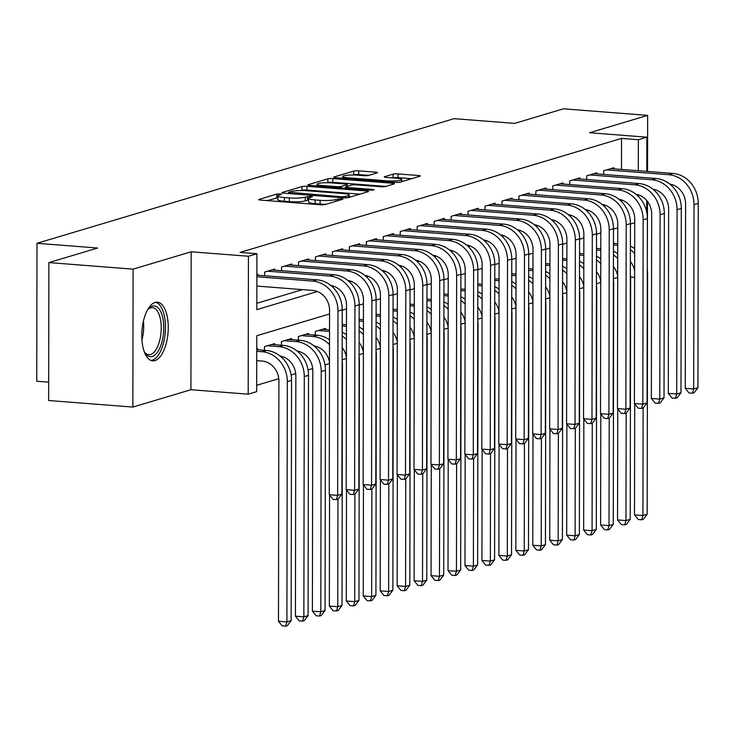 <?xml version="1.0" encoding="UTF-8"?>
<svg xmlns="http://www.w3.org/2000/svg" width="735" height="735" viewBox="0 0 735 735"><rect width="100%" height="100%" fill="white"/><g stroke="black" fill="none" stroke-linecap="round" stroke-linejoin="round"><path stroke-width="1.1" d="M280.283 193.911L276.801 194.077L259.124 199.36A3.703 0.56 0.1 0 0 258.729 199.608A3.703 0.56 0.1 0 0 260.769 200.113L320.285 204.753A3.703 0.56 0.1 0 0 325.256 204.505L342.933 199.222L341.784 198.698L336.014 199.543A11.843 1.792 0.1 0 1 320.111 200.315L315.15 199.929A11.843 1.792 0.1 0 1 308.627 198.321A11.843 1.792 0.1 0 1 309.894 197.513L312.458 196.658L311.034 196.3L305.264 197.155A11.843 1.792 0.1 0 1 289.36 197.926L284.399 197.54A11.843 1.792 0.1 0 1 277.876 195.923A11.843 1.792 0.1 0 1 279.144 195.124L281.707 194.26L280.283 193.911M277.876 197.642L267.347 200.627M308.627 200.03L305.264 200.885L305.264 197.155M155.067 302.443A29.418 13.065 94.5 0 0 141.846 333.001A29.418 13.065 94.5 0 0 152.742 360.848A29.418 13.065 94.5 0 0 154.966 360.6A29.418 13.065 94.5 0 0 168.196 330.052A29.418 13.065 94.5 0 0 157.299 302.195A29.418 13.065 94.5 0 0 155.067 302.443M377.037 172.9A3.703 0.56 0.1 0 0 377.432 172.651A3.703 0.56 0.1 0 0 375.392 172.146L358.698 170.851A3.703 0.56 0.1 0 0 353.728 171.09L334.094 176.96A3.703 0.56 0.1 0 0 333.699 177.208A3.703 0.56 0.1 0 0 335.73 177.714L395.255 182.344A3.703 0.56 0.1 0 0 400.226 182.105L419.86 176.235A3.703 0.56 0.1 0 0 420.255 175.987A3.703 0.56 0.1 0 0 418.215 175.481L398.048 173.91A3.703 0.56 0.1 0 0 393.078 174.149L384.671 176.666A3.703 0.56 0.1 0 0 384.276 176.915A3.703 0.56 0.1 0 0 386.316 177.42L396.312 178.192A9.904 1.498 0.1 0 1 401.769 179.542A9.904 1.498 0.1 0 1 387.409 180.856L348.234 177.806A9.904 1.498 0.1 0 1 342.776 176.455A9.904 1.498 0.1 0 1 357.137 175.15L363.66 175.656A3.703 0.56 0.1 0 0 368.63 175.417L377.037 172.9M621.47 169.427L621.525 138.41L638.366 139.714L646.846 137.188L646.782 171.393M48.887 262.588L133.099 269.148L132.86 407.071L48.648 400.52L48.887 262.588L97.626 248.026L36.989 243.303L454.055 118.666L514.684 123.388L563.433 108.817L647.645 115.377L589.58 132.732L646.846 137.188M132.86 407.071L190.925 389.725L191.164 251.793L133.099 269.148M191.164 251.793L248.43 256.249L256.91 253.713L256.809 309.637L317.428 291.519M621.525 138.41L240.069 252.408L256.91 253.713M306.945 186.313A3.703 0.56 0.1 0 0 301.975 186.552L282.341 192.423A3.703 0.56 0.1 0 0 281.937 192.671A3.703 0.56 0.1 0 0 283.976 193.176L343.493 197.807A3.703 0.56 0.1 0 0 348.463 197.568L368.106 191.706A3.703 0.56 0.1 0 0 368.501 191.449A3.703 0.56 0.1 0 0 366.462 190.944L306.945 186.313L306.936 190.043A3.703 0.56 0.1 0 0 301.966 190.282L301.074 190.549M308.213 184.687L327.847 178.825A3.703 0.56 0.1 0 1 332.817 178.587L392.343 183.217A3.703 0.56 0.1 0 1 394.373 183.722A3.703 0.56 0.1 0 1 393.978 183.97L385.581 186.479A3.703 0.56 0.1 0 1 380.611 186.718L356.466 184.843A3.703 0.56 0.1 0 0 351.495 185.082L345.928 186.745A3.703 0.56 0.1 0 0 345.533 187.002A3.703 0.56 0.1 0 0 347.563 187.499L372.7 189.455L374.124 189.814L370.366 190.154L309.858 185.44A3.703 0.56 0.1 0 1 307.818 184.944A3.703 0.56 0.1 0 1 308.213 184.687L308.213 185.192M647.333 253.327L647.498 201.454M647.544 171.457L647.645 115.377M257.82 275.23L257.82 274.109L256.873 274.394M274.771 270.158L274.78 269.047L264.6 272.088L264.6 275.754M291.731 265.096L291.731 263.975L281.56 267.016L281.551 270.691M308.682 260.034L308.682 258.913L298.511 261.954L298.502 265.62M325.633 254.962L325.633 253.841L315.462 256.882L315.462 260.558M342.593 249.9L342.593 248.779L332.422 251.82L332.413 255.495M359.544 244.828L359.544 243.717L349.373 246.749L349.364 250.424M376.495 239.766L376.495 238.645L366.324 241.686L366.315 245.361M393.445 234.695L393.455 233.583L383.275 236.624L383.275 240.29M410.406 229.632L410.406 228.511L400.235 231.553L400.226 235.228M427.357 224.561L427.357 223.449L417.186 226.49L417.177 230.156M444.308 219.499L444.317 218.378L434.137 221.419L434.137 225.094M461.268 214.427L461.268 213.315L451.097 216.356L451.088 220.022M478.219 209.365L478.219 208.244L468.048 211.285L468.039 214.96M495.17 204.302L495.17 203.182L484.999 206.223L484.999 209.888M512.13 199.231L512.13 198.11L501.959 201.151L501.95 204.826M529.081 194.169L529.081 193.048L518.91 196.089L518.901 199.755M546.032 189.097L546.032 187.976L535.861 191.017L535.852 194.692M562.982 184.035L562.992 182.914L552.812 185.955L552.812 189.63M579.943 178.963L579.943 177.852L569.772 180.883L569.763 184.558M596.893 173.901L596.893 172.78L586.723 175.821L586.714 179.496M256.827 303.289L302.526 289.627M603.674 174.425L603.674 170.759L613.854 167.718L613.844 168.829M256.68 385.296L278.776 378.69M291.106 375.006L295.736 373.628M308.057 369.944L312.687 368.557M325.017 364.872L329.473 363.549M342.133 359.764L346.424 358.478M359.093 354.693L363.375 353.416M376.044 349.63L380.335 348.344M392.995 344.559L397.286 343.282M409.946 339.496L414.237 338.21M426.906 334.425L431.188 333.148M443.857 329.363L448.148 328.076M460.808 324.291L465.099 323.014M477.768 319.229L482.05 317.943M494.719 314.157L499.01 312.88M511.67 309.095L515.961 307.809M528.63 304.033L532.912 302.746M545.581 298.961L549.872 297.684M562.532 293.899L566.823 292.613M579.483 288.827L583.774 287.55M596.443 283.765L600.725 282.479M613.394 278.694L617.685 277.417M257.691 349.786L257.691 348.666L256.745 348.95M264.471 350.31L264.471 346.644L274.642 343.603L274.642 344.715M281.422 345.248L281.431 341.573L291.602 338.532L291.593 339.653M298.373 340.176L298.382 336.511L308.553 333.469L308.553 334.59M315.324 335.114L315.333 331.439L325.504 328.398L325.504 329.519M342.455 324.457L342.198 323.418M359.415 319.385L359.149 318.347M376.366 314.323L376.109 313.285M393.317 309.251L393.06 308.213M410.277 304.189L410.011 303.151M427.228 299.117L426.971 298.079M444.179 294.055L443.922 293.017M461.13 288.984L460.873 287.945M478.09 283.921L477.833 282.883M495.041 278.85L494.784 277.812M511.992 273.787L511.735 272.749M528.952 268.725L528.686 267.678M545.903 263.654L545.646 262.615M562.854 258.591L562.597 257.553M579.814 253.52L579.547 252.482M596.765 248.458L596.508 247.419M613.716 243.386L613.459 242.348M36.989 243.303L36.75 381.235L48.675 382.163M630.575 277.058L634.627 277.38M329.556 313.974L256.772 335.73L256.671 391.645L248.191 394.18L248.43 256.249M190.925 389.725L248.191 394.18M646.736 200.499L646.717 212.038M637.741 195.795L638.274 194.803M638.311 170.74L638.366 139.714M332.569 286.99L334.379 286.457M349.529 281.928L351.339 281.386M366.48 276.856L368.29 276.323M383.431 271.794L385.241 271.252M400.382 266.731L402.192 266.189M417.342 261.66L419.152 261.118M434.293 256.598L436.103 256.056M451.244 251.526L453.054 250.984M468.204 246.464L470.014 245.922M485.155 241.392L486.965 240.85M502.106 236.33L503.916 235.788M519.066 231.259L520.876 230.716M536.017 226.196L537.827 225.654M552.968 221.125L554.778 220.592M569.919 216.062L571.729 215.52M586.879 210.991L588.689 210.458M603.83 205.929L605.64 205.387M620.781 200.866L622.591 200.324M634.718 222.778L630.437 224.056M617.767 227.841L613.477 229.127M600.817 232.912L596.526 234.189M583.866 237.975L579.575 239.261M566.905 243.046L562.624 244.323M549.955 248.108L545.664 249.395M533.004 253.18L528.713 254.457M516.043 258.242L511.762 259.529M499.093 263.314L494.802 264.591M482.142 268.376L477.851 269.662M465.181 273.448L460.9 274.725M448.231 278.51L443.94 279.787M431.28 283.572L426.989 284.858M414.329 288.644L410.038 289.921M397.369 293.706L393.087 294.992M380.418 298.777L376.127 300.055M363.467 303.84L359.176 305.126M346.507 308.911L342.225 310.188M637.502 195.574L638.274 195.639M277.876 195.923L277.876 199.654A11.843 1.792 0.1 0 0 284.39 201.261L284.399 197.54M305.264 200.885A11.843 1.792 0.1 0 1 289.351 201.647L284.39 201.261M308.627 198.321L308.627 202.042A11.843 1.792 0.1 0 0 315.14 203.659L315.15 199.929M326.147 204.238A11.843 1.792 0.1 0 1 320.102 204.045L315.14 203.659M359.874 194.159L306.936 190.043M288.8 192.239L342.188 196.833L348.078 195.942A11.843 1.792 0.1 0 0 349.346 195.142A11.843 1.792 0.1 0 0 342.822 193.525L307.12 190.751A11.843 1.792 0.1 0 0 291.207 191.513L288.8 192.239M316.445 185.955L317.07 185.771M327.259 182.73L327.847 182.546L327.847 178.825M385.746 186.433L332.817 182.308A3.703 0.56 0.1 0 0 327.847 182.546M331.421 182.896A9.904 1.498 0.1 0 0 317.07 184.209A9.904 1.498 0.1 0 0 322.518 185.551L336.327 186.626A3.703 0.56 0.1 0 0 341.297 186.387L346.865 184.724A3.703 0.56 0.1 0 0 347.26 184.467A3.703 0.56 0.1 0 0 345.229 183.97L331.421 182.896M411.628 178.697L398.039 177.64A3.703 0.56 0.1 0 0 393.069 177.879L392.894 177.934M368.805 175.362L358.689 174.581A3.703 0.56 0.1 0 0 353.719 174.82L353.167 174.985M342.776 178.09L342.317 178.228M256.726 360.628L262.092 361.05A18.853 16.648 73.4 0 1 278.905 380.996L278.482 621.259L286.907 621.911L287.321 381.649A28.288 24.981 -106.6 0 0 262.11 351.725L256.745 351.312M291.143 620.643L287.339 625.669L285.639 626.183L286.907 621.911L291.143 620.643L291.565 380.381A28.288 24.981 -106.6 0 0 266.346 350.457L256.745 349.713M285.639 626.183L282.277 625.917L278.482 621.259M256.855 286.071L312.752 290.426A18.853 16.648 73.4 0 1 329.565 310.372L329.243 494.71L337.659 495.372L337.981 311.024A28.288 24.981 -106.6 0 0 312.77 281.101L256.873 276.755M341.904 494.104L338.091 499.129L336.4 499.635L337.659 495.372L341.904 494.104L342.225 309.766A28.288 24.981 -106.6 0 0 317.005 279.833L256.873 275.156M336.4 499.635L333.029 499.377L329.243 494.71M147.377 310.161A25.459 11.31 -85.5 0 1 148.452 308.838A25.459 11.31 -85.5 0 1 152.365 306.155A25.459 11.31 -85.5 0 1 163.767 327.893A25.459 11.31 -85.5 0 1 152.283 356.475A25.459 11.31 -85.5 0 1 145.025 352.919A25.459 11.31 -85.5 0 1 144.161 351.449M144.455 351.991A23.566 10.465 94.5 0 0 148.81 354.683A23.566 10.465 94.5 0 0 150.601 354.481A23.566 10.465 94.5 0 0 161.195 329.997A23.566 10.465 94.5 0 0 152.467 307.68A23.566 10.465 94.5 0 0 150.684 307.882A23.566 10.465 94.5 0 0 147.753 309.665M151.006 360.444A29.225 12.982 94.5 0 0 152.274 360.205A29.225 12.982 94.5 0 0 165.366 330.915A29.225 12.982 94.5 0 0 155.535 302.324M280.182 356.108A18.853 16.648 73.4 0 1 295.856 375.925L295.433 616.187L303.858 616.84L308.094 615.581L308.516 375.319A28.288 24.981 -106.6 0 0 283.297 345.395L271.674 344.485M308.094 615.581L304.29 620.606L302.599 621.112L303.858 616.84L304.281 376.586A28.288 24.981 -106.6 0 0 279.061 346.663L267.439 345.753M302.599 621.112L299.228 620.854L295.433 616.187M297.142 351.045A18.853 16.648 73.4 0 1 312.807 370.863L312.393 611.125L320.809 611.777L325.054 610.509L325.467 370.256A28.288 24.981 -106.6 0 0 300.257 340.323L288.635 339.423M325.054 610.509L321.241 615.535L319.55 616.049L320.809 611.777L321.232 371.515A28.288 24.981 -106.6 0 0 296.012 341.591L284.39 340.691M319.55 616.049L316.179 615.783L312.393 611.125M329.51 339.763A28.288 24.981 -106.6 0 0 317.208 335.261L305.585 334.351M329.5 344.642A28.288 24.981 -106.6 0 0 312.972 336.529L301.35 335.619M314.093 345.974A18.853 16.648 73.4 0 1 329.473 362.281M329.537 495.078L329.344 606.053L337.769 606.706L337.953 499.175M336.501 610.978L337.769 606.706L342.005 605.447L338.201 610.473L336.501 610.978L333.13 610.721L329.344 606.053M342.005 605.447L342.427 365.185A28.288 24.981 -106.6 0 0 342.133 360.885M329.528 329.831L322.536 329.289M329.528 331.43L318.301 330.557M342.161 347.591A18.853 16.648 73.4 0 1 346.424 357.219M346.488 490.015L346.295 600.991L354.72 601.643L354.904 494.104M353.452 605.916L354.72 601.643L358.956 600.376L355.152 605.41L353.452 605.916L350.09 605.649L346.295 600.991M358.956 600.376L359.378 360.122A28.288 24.981 -106.6 0 0 359.084 355.813M346.461 334.691A28.288 24.981 -106.6 0 0 342.179 332.266M346.461 339.579A28.288 24.981 -106.6 0 0 342.179 335.923M330.842 285.483A18.853 16.648 73.4 0 1 346.516 305.31L346.194 489.648L354.619 490.3L354.941 305.962A28.288 24.981 -106.6 0 0 329.721 276.038L267.568 271.197M358.855 489.032L355.051 494.067L353.351 494.572L354.619 490.3L358.855 489.032L359.176 304.694A28.288 24.981 -106.6 0 0 333.956 274.771L271.812 269.929M353.351 494.572L349.989 494.306L346.194 489.648M347.802 280.421A18.853 16.648 73.4 0 1 363.467 300.238L363.145 484.576L371.57 485.238L371.892 300.891A28.288 24.981 -106.6 0 0 346.672 270.967L284.528 266.134M375.805 483.97L372.002 488.995L370.302 489.501L371.57 485.238L375.805 483.97L376.127 299.632A28.288 24.981 -106.6 0 0 350.917 269.699L288.763 264.866M370.302 489.501L366.94 489.244L363.145 484.576M364.753 275.359A18.853 16.648 73.4 0 1 380.427 295.176L380.105 479.514L388.521 480.166L388.843 295.828A28.288 24.981 -106.6 0 0 363.632 265.905L301.479 261.063M392.766 478.898L388.953 483.933L387.262 484.438L388.521 480.166L392.766 478.898L393.087 294.56A28.288 24.981 -106.6 0 0 367.867 264.637L305.714 259.795M387.262 484.438L383.89 484.172L380.105 479.514M381.704 270.287A18.853 16.648 73.4 0 1 397.378 290.104L397.056 474.442L405.481 475.104L405.803 290.766A28.288 24.981 -106.6 0 0 380.583 260.833L318.43 256M409.717 473.836L405.913 478.862L404.213 479.376L405.481 475.104L409.717 473.836L410.038 289.498A28.288 24.981 -106.6 0 0 384.818 259.574L322.674 254.733M404.213 479.376L400.841 479.11L397.056 474.442M346.479 324.769L342.198 324.429M346.479 326.358L342.198 326.028M359.112 342.528A18.853 16.648 73.4 0 1 363.384 352.148M363.448 484.944L363.255 595.92L371.671 596.581L371.864 489.041M370.412 600.844L371.671 596.581L375.916 595.313L372.103 600.339L370.412 600.844L367.041 600.587L363.255 595.92M375.916 595.313L376.329 355.051A28.288 24.981 -106.6 0 0 376.044 350.751M363.421 329.629A28.288 24.981 -106.6 0 0 359.139 327.204M363.412 334.508A28.288 24.981 -106.6 0 0 359.13 330.86M398.664 265.225A18.853 16.648 73.4 0 1 414.329 285.042L414.007 469.38L422.432 470.032L422.754 285.694A28.288 24.981 -106.6 0 0 397.534 255.771L335.38 250.929M426.667 468.774L422.864 473.799L421.164 474.305L422.432 470.032L426.667 468.774L426.989 284.427A28.288 24.981 -106.6 0 0 401.779 254.503L339.625 249.67M421.164 474.305L417.802 474.047L414.007 469.38M363.439 319.697L359.149 319.367M363.43 321.296L359.149 320.965M376.063 337.457A18.853 16.648 73.4 0 1 380.335 347.085M380.399 479.882L380.206 590.857L388.631 591.51L388.815 483.97M387.363 595.782L388.631 591.51L392.867 590.242L389.063 595.276L387.363 595.782L383.992 595.515L380.206 590.857M392.867 590.242L393.289 349.989A28.288 24.981 -106.6 0 0 392.995 345.68M380.372 324.558A28.288 24.981 -106.6 0 0 376.09 322.132M380.362 329.445A28.288 24.981 -106.6 0 0 376.081 325.798M415.615 260.153A18.853 16.648 73.4 0 1 431.289 279.971L430.967 464.318L439.383 464.97L439.705 280.632A28.288 24.981 -106.6 0 0 414.494 250.699L352.341 245.867M443.628 463.702L439.815 468.728L438.124 469.242L439.383 464.97L443.628 463.702L443.949 279.364A28.288 24.981 -106.6 0 0 418.729 249.441L356.576 244.599M438.124 469.242L434.752 468.976L430.967 464.318M380.39 314.635L376.109 314.304M380.39 316.234L376.099 315.894M393.014 332.395A18.853 16.648 73.4 0 1 397.286 342.014M397.35 474.81L397.157 585.786L405.582 586.447L405.766 478.908M404.314 590.71L405.582 586.447L409.818 585.179L406.014 590.205L404.314 590.71L400.952 590.453L397.157 585.786M409.818 585.179L410.24 344.917A28.288 24.981 -106.6 0 0 409.946 340.617M397.323 319.495A28.288 24.981 -106.6 0 0 393.041 317.07M397.313 324.374A28.288 24.981 -106.6 0 0 393.041 320.726M432.566 255.091A18.853 16.648 73.4 0 1 448.24 274.908L447.918 459.246L456.334 459.899L456.656 275.561A28.288 24.981 -106.6 0 0 431.445 245.637L369.292 240.795M460.579 458.64L456.766 463.666L455.075 464.171L456.334 459.899L460.579 458.64L460.9 274.293A28.288 24.981 -106.6 0 0 435.68 244.369L373.527 239.537M455.075 464.171L451.703 463.914L447.918 459.246M397.341 309.564L393.06 309.233M397.341 311.162L393.06 310.832M409.974 327.323A18.853 16.648 73.4 0 1 414.237 336.952M414.31 469.748L414.117 580.724L422.533 581.376L422.726 473.845M421.274 585.648L422.533 581.376L426.769 580.108L422.965 585.143L421.274 585.648L417.903 585.382L414.117 580.724M426.769 580.108L427.191 339.855A28.288 24.981 -106.6 0 0 426.906 335.546M414.283 314.433A28.288 24.981 -106.6 0 0 410.001 311.998M414.274 319.312A28.288 24.981 -106.6 0 0 409.992 315.664M449.526 250.019A18.853 16.648 73.4 0 1 465.191 269.837L464.869 454.184L473.294 454.836L473.616 270.498A28.288 24.981 -106.6 0 0 448.396 240.575L386.242 235.733M477.529 453.568L473.726 458.603L472.026 459.109L473.294 454.836L477.529 453.568L477.851 269.231A28.288 24.981 -106.6 0 0 452.641 239.307L390.487 234.465M472.026 459.109L468.664 458.842L464.869 454.184M414.301 304.501L410.011 304.171M414.292 306.1L410.011 305.76M426.925 322.261A18.853 16.648 73.4 0 1 431.197 331.88M431.261 464.676L431.068 575.652L439.484 576.313L439.677 468.774M438.225 580.576L439.484 576.313L443.729 575.046L439.916 580.071L438.225 580.576L434.854 580.319L431.068 575.652M443.729 575.046L444.142 334.783A28.288 24.981 -106.6 0 0 443.857 330.484M431.234 309.362A28.288 24.981 -106.6 0 0 426.952 306.936M431.224 314.24A28.288 24.981 -106.6 0 0 426.943 310.593M466.477 244.957A18.853 16.648 73.4 0 1 482.142 264.775L481.82 449.113L490.245 449.774L490.567 265.427A28.288 24.981 -106.6 0 0 465.347 235.503L403.203 230.671M494.48 448.506L490.677 453.532L488.986 454.037L490.245 449.774L494.48 448.506L494.802 264.159A28.288 24.981 -106.6 0 0 469.591 234.235L407.438 229.403M488.986 454.037L485.614 453.78L481.82 449.113M431.252 299.43L426.962 299.099M431.252 301.028L426.962 300.698M443.876 317.189A18.853 16.648 73.4 0 1 448.148 326.818M448.212 459.614L448.019 570.59L456.444 571.242L456.628 463.712M455.176 575.514L456.444 571.242L460.68 569.974L456.876 575.009L455.176 575.514L451.814 575.248L448.019 570.59M460.68 569.974L461.102 329.721A28.288 24.981 -106.6 0 0 460.808 325.412M448.185 304.299A28.288 24.981 -106.6 0 0 443.903 301.864M448.175 309.178A28.288 24.981 -106.6 0 0 443.903 305.53M483.428 239.886A18.853 16.648 73.4 0 1 499.102 259.703L498.78 444.05L507.196 444.703L507.517 260.365A28.288 24.981 -106.6 0 0 482.307 230.441L420.154 225.599M511.441 443.435L507.628 448.469L505.937 448.975L507.196 444.703L511.441 443.435L511.762 259.097A28.288 24.981 -106.6 0 0 486.542 229.173L424.389 224.331M505.937 448.975L502.565 448.708L498.78 444.05M448.203 294.367L443.922 294.037M448.203 295.966L443.912 295.626M460.836 312.127A18.853 16.648 73.4 0 1 465.099 321.746M465.163 454.542L464.97 565.518L473.395 566.18L473.579 458.64M472.136 570.443L473.395 566.18L477.631 564.912L473.827 569.937L472.136 570.443L468.765 570.185L464.97 565.518M477.631 564.912L478.053 324.649A28.288 24.981 -106.6 0 0 477.759 320.35M465.145 299.228A28.288 24.981 -106.6 0 0 460.863 296.802M465.136 304.115A28.288 24.981 -106.6 0 0 460.854 300.459M500.379 234.823A18.853 16.648 73.4 0 1 516.053 254.641L515.731 438.979L524.156 439.64L524.478 255.293A28.288 24.981 -106.6 0 0 499.258 225.369L437.104 220.537M528.391 438.372L524.588 443.398L522.888 443.903L524.156 439.64L528.391 438.372L528.713 254.025A28.288 24.981 -106.6 0 0 503.493 224.101L441.349 219.269M522.888 443.903L519.516 443.646L515.731 438.979M465.154 289.305L460.873 288.965M465.154 290.895L460.873 290.564M477.787 307.065A18.853 16.648 73.4 0 1 482.059 316.684M482.123 449.48L481.93 560.456L490.346 561.108L490.539 453.578M489.087 565.38L490.346 561.108L494.591 559.84L490.778 564.875L489.087 565.38L485.716 565.114L481.93 560.456M494.591 559.84L495.004 319.587A28.288 24.981 -106.6 0 0 494.719 315.278M482.096 294.165A28.288 24.981 -106.6 0 0 477.814 291.731M482.087 299.044A28.288 24.981 -106.6 0 0 477.805 295.396M517.339 229.752A18.853 16.648 73.4 0 1 533.004 249.569L532.682 433.916L541.107 434.569L541.429 250.231A28.288 24.981 -106.6 0 0 516.209 220.307L454.065 215.465M545.342 433.301L541.539 438.336L539.839 438.841L541.107 434.569L545.342 433.301L545.664 248.963A28.288 24.981 -106.6 0 0 520.453 219.039L458.3 214.197M539.839 438.841L536.476 438.575L532.682 433.916M482.114 284.234L477.824 283.903M482.105 285.832L477.824 285.492M494.738 301.993A18.853 16.648 73.4 0 1 499.01 311.622M499.074 444.418L498.881 555.394L507.306 556.046L507.49 448.506M506.038 560.318L507.306 556.046L511.542 554.778L507.738 559.804L506.038 560.318L502.666 560.052L498.881 555.394M511.542 554.778L511.964 314.516A28.288 24.981 -106.6 0 0 511.67 310.216M499.047 289.094A28.288 24.981 -106.6 0 0 494.765 286.668M499.037 293.982A28.288 24.981 -106.6 0 0 494.756 290.325M534.29 224.689A18.853 16.648 73.4 0 1 549.964 244.507L549.642 428.845L558.058 429.506L558.38 245.159A28.288 24.981 -106.6 0 0 533.169 215.236L471.016 210.403M562.303 428.239L558.49 433.264L556.799 433.769L558.058 429.506L562.303 428.239L562.624 243.901A28.288 24.981 -106.6 0 0 537.404 213.968L475.251 209.135M556.799 433.769L553.427 433.512L549.642 428.845M499.065 279.171L494.784 278.831M499.065 280.761L494.774 280.43M511.698 296.931A18.853 16.648 73.4 0 1 515.961 306.55M516.025 439.346L515.832 550.322L524.257 550.974L524.441 443.444M522.989 555.247L524.257 550.974L528.493 549.716L524.689 554.741L522.989 555.247L519.627 554.989L515.832 550.322M528.493 549.716L528.915 309.453A28.288 24.981 -106.6 0 0 528.621 305.154M515.998 284.032A28.288 24.981 -106.6 0 0 511.716 281.597M515.998 288.91A28.288 24.981 -106.6 0 0 511.716 285.263M551.241 219.618A18.853 16.648 73.4 0 1 566.915 239.445L566.593 423.783L575.018 424.435L575.34 240.097A28.288 24.981 -106.6 0 0 550.12 210.173L487.966 205.331M579.254 423.167L575.45 428.202L573.75 428.707L575.018 424.435L579.254 423.167L579.575 238.829A28.288 24.981 -106.6 0 0 554.355 208.905L492.211 204.064M573.75 428.707L570.378 428.441L566.593 423.783M516.016 274.1L511.735 273.769M516.016 275.698L511.735 275.368M528.649 291.859A18.853 16.648 73.4 0 1 532.912 301.488M532.985 434.284L532.792 545.26L541.208 545.912L541.401 438.372M539.949 550.184L541.208 545.912L545.453 544.644L541.64 549.679L539.949 550.184L536.578 549.918L532.792 545.26M545.453 544.644L545.866 304.391A28.288 24.981 -106.6 0 0 545.581 300.082M532.958 278.96A28.288 24.981 -106.6 0 0 528.676 276.535M532.948 283.848A28.288 24.981 -106.6 0 0 528.667 280.191M568.201 214.556A18.853 16.648 73.4 0 1 583.866 234.373L583.544 418.711L591.969 419.373L592.291 235.025A28.288 24.981 -106.6 0 0 567.071 205.102L504.917 200.269M596.204 418.105L592.401 423.13L590.701 423.636L591.969 419.373L596.204 418.105L596.526 233.767A28.288 24.981 -106.6 0 0 571.316 203.834L509.162 199.001M590.701 423.636L587.338 423.378L583.544 418.711M532.976 269.038L528.686 268.698M532.967 270.627L528.686 270.296M545.6 286.797A18.853 16.648 73.4 0 1 549.872 296.416M549.936 429.212L549.743 540.188L558.168 540.841L558.352 433.31M556.9 545.113L558.168 540.841L562.404 539.582L558.6 544.607L556.9 545.113L553.529 544.855L549.743 540.188M562.404 539.582L562.826 299.32A28.288 24.981 -106.6 0 0 562.532 295.02M549.909 273.898A28.288 24.981 -106.6 0 0 545.627 271.463M549.899 278.776A28.288 24.981 -106.6 0 0 545.618 275.129M585.152 209.493A18.853 16.648 73.4 0 1 600.826 229.311L600.504 413.649L608.92 414.301L609.241 229.963A28.288 24.981 -106.6 0 0 584.031 200.039L521.878 195.198M613.155 413.033L609.352 418.068L607.661 418.573L608.92 414.301L613.155 413.033L613.486 228.695A28.288 24.981 -106.6 0 0 588.266 198.772L526.113 193.93M607.661 418.573L604.289 418.307L600.504 413.649M549.927 263.966L545.646 263.635M549.927 265.565L545.636 265.234M562.551 281.725A18.853 16.648 73.4 0 1 566.823 291.354M566.887 424.15L566.694 535.126L575.119 535.778L575.303 428.239M573.851 540.05L575.119 535.778L579.355 534.51L575.551 539.545L573.851 540.05L570.489 539.784L566.694 535.126M579.355 534.51L579.777 294.257A28.288 24.981 -106.6 0 0 579.483 289.948M566.86 268.826A28.288 24.981 -106.6 0 0 562.578 266.401M566.85 273.714A28.288 24.981 -106.6 0 0 562.578 270.057M602.103 204.422A18.853 16.648 73.4 0 1 617.777 224.239L617.455 408.587L625.871 409.239L626.192 224.901A28.288 24.981 -106.6 0 0 600.982 194.968L538.828 190.135M630.115 407.971L626.303 412.996L624.612 413.511L625.871 409.239L630.115 407.971L630.437 223.633A28.288 24.981 -106.6 0 0 605.217 193.709L543.064 188.867M624.612 413.511L621.24 413.245L617.455 408.587M566.878 258.904L562.597 258.564M566.878 260.493L562.597 260.162M579.511 276.663A18.853 16.648 73.4 0 1 583.774 286.283M583.847 419.079L583.654 530.054L592.07 530.716L592.263 423.176M590.811 534.979L592.07 530.716L596.305 529.448L592.502 534.474L590.811 534.979L587.44 534.722L583.654 530.054M596.305 529.448L596.728 289.186A28.288 24.981 -106.6 0 0 596.434 284.886M583.82 263.764A28.288 24.981 -106.6 0 0 579.538 261.338M583.811 268.642A28.288 24.981 -106.6 0 0 579.529 264.995M619.063 199.36A18.853 16.648 73.4 0 1 634.728 219.177L634.406 403.515L642.831 404.167L643.153 219.829A28.288 24.981 -106.6 0 0 617.933 189.906L555.779 185.064M647.066 402.909L643.263 407.934L641.563 408.44L642.831 404.167L647.066 402.909L647.388 218.561A28.288 24.981 -106.6 0 0 622.168 188.638L560.024 183.805M641.563 408.44L638.2 408.182L634.406 403.515M583.838 253.832L579.547 253.501M583.829 255.431L579.547 255.1M596.462 271.592A18.853 16.648 73.4 0 1 600.734 281.22M600.798 414.016L600.605 524.992L609.021 525.644L609.214 418.105M607.762 529.917L609.021 525.644L613.266 524.377L609.453 529.411L607.762 529.917L604.39 529.65L600.605 524.992M613.266 524.377L613.679 284.123A28.288 24.981 -106.6 0 0 613.394 279.815M600.771 258.692A28.288 24.981 -106.6 0 0 596.489 256.267M600.761 263.58A28.288 24.981 -106.6 0 0 596.48 259.933M636.014 194.288A18.853 16.648 73.4 0 1 651.679 214.105L651.357 398.453L659.782 399.105L660.103 214.767A28.288 24.981 -106.6 0 0 634.884 184.834L572.74 180.001M664.017 397.837L660.214 402.863L658.523 403.377L659.782 399.105L664.017 397.837L664.339 213.499A28.288 24.981 -106.6 0 0 639.128 183.575L576.975 178.734M658.523 403.377L655.151 403.111L651.357 398.453M600.789 248.77L596.498 248.439M600.789 250.369L596.498 250.029M613.413 266.529A18.853 16.648 73.4 0 1 617.685 276.149M617.749 408.945L617.556 519.921L625.981 520.582L626.165 413.042M624.713 524.845L625.981 520.582L630.217 519.314L626.413 524.34L624.713 524.845L621.351 524.588L617.556 519.921M630.217 519.314L630.639 279.052A28.288 24.981 -106.6 0 0 630.345 274.752M617.722 253.63A28.288 24.981 -106.6 0 0 613.44 251.205M617.712 258.509A28.288 24.981 -106.6 0 0 613.44 254.861M652.965 189.226A18.853 16.648 73.4 0 1 668.639 209.043L668.317 393.381L676.733 394.034L677.054 209.696A28.288 24.981 -106.6 0 0 651.844 179.772L589.691 174.93M680.977 392.775L677.165 397.8L675.474 398.306L676.733 394.034L680.977 392.775L681.299 208.428A28.288 24.981 -106.6 0 0 656.079 178.504L593.926 173.671M675.474 398.306L672.102 398.048L668.317 393.381M617.74 243.698L613.459 243.368M617.74 245.297L613.449 244.966M630.373 261.458A18.853 16.648 73.4 0 1 634.636 271.086M634.7 403.882L634.507 514.858L642.932 515.511L643.116 407.98M641.673 519.783L642.932 515.511L647.167 514.243L643.364 519.278L641.673 519.783L638.302 519.516L634.507 514.858M647.167 514.243L647.59 273.99A28.288 24.981 -106.6 0 0 647.296 269.681M634.682 248.568A28.288 24.981 -106.6 0 0 630.4 246.133M634.672 253.446A28.288 24.981 -106.6 0 0 630.391 249.799M669.916 184.154A18.853 16.648 73.4 0 1 685.59 203.972L685.268 388.319L693.693 388.971L694.015 204.633A28.288 24.981 -106.6 0 0 668.795 174.709L606.641 169.868M697.928 387.703L694.125 392.738L692.425 393.243L693.693 388.971L697.928 387.703L698.25 203.365A28.288 24.981 -106.6 0 0 673.03 173.442L610.886 168.6M692.425 393.243L689.053 392.977L685.268 388.319M276.801 197.807L276.801 194.077M338.302 200.609L338.302 198.863M307.552 200.196L307.552 196.475M289.351 201.647L289.36 197.926M320.102 204.045L320.111 200.315M336.014 201.289L336.014 199.543M259.124 199.865L259.124 199.36M366.462 192.193L366.462 190.944M282.332 192.928L282.341 192.423M301.966 190.282L301.975 186.552M289.948 193.645L289.948 192.763M342.188 197.706L342.188 196.833M345.671 197.871L345.671 196.668M348.078 197.66L348.078 195.942M332.817 182.308L332.817 178.587M392.334 184.457L392.343 183.217M347.563 188.38L347.563 187.499M372.691 190.163L372.7 189.455M322.518 186.433L322.518 185.551M336.318 187.508L336.327 186.626M341.288 187.894L341.297 186.387M346.865 186.47L346.865 184.724M348.225 178.688L348.234 177.806M387.409 181.738L387.409 180.856M384.671 177.163L384.671 176.666M393.069 177.879L393.078 174.149M398.039 177.64L398.048 173.91M418.215 176.731L418.215 175.481M334.094 177.457L334.094 176.96M353.719 174.82L353.728 171.09M358.689 174.581L358.698 170.851M375.392 173.396L375.392 172.146M262.11 351.725L266.346 350.457M287.321 381.649L291.565 380.381M312.77 281.101L317.005 279.833M337.981 311.024L342.225 309.766M143.399 321.241A23.566 10.465 -85.5 0 1 141.947 339.882M279.061 346.663L283.297 345.395M304.281 376.586L308.516 375.319M296.012 341.591L300.257 340.323M321.232 371.515L325.467 370.256M312.972 336.529L317.208 335.261M329.721 276.038L333.956 274.771M354.941 305.962L359.176 304.694M346.672 270.967L350.917 269.699M371.892 300.891L376.127 299.632M363.632 265.905L367.867 264.637M388.843 295.828L393.087 294.56M380.583 260.833L384.818 259.574M405.803 290.766L410.038 289.498M397.534 255.771L401.779 254.503M422.754 285.694L426.989 284.427M414.494 250.699L418.729 249.441M439.705 280.632L443.949 279.364M431.445 245.637L435.68 244.369M456.656 275.561L460.9 274.293M448.396 240.575L452.641 239.307M473.616 270.498L477.851 269.231M465.347 235.503L469.591 234.235M490.567 265.427L494.802 264.159M482.307 230.441L486.542 229.173M507.517 260.365L511.762 259.097M499.258 225.369L503.493 224.101M524.478 255.293L528.713 254.025M516.209 220.307L520.453 219.039M541.429 250.231L545.664 248.963M533.169 215.236L537.404 213.968M558.38 245.159L562.624 243.901M550.12 210.173L554.355 208.905M575.34 240.097L579.575 238.829M567.071 205.102L571.316 203.834M592.291 235.025L596.526 233.767M584.031 200.039L588.266 198.772M609.241 229.963L613.486 228.695M600.982 194.968L605.217 193.709M626.192 224.901L630.437 223.633M617.933 189.906L622.168 188.638M643.153 219.829L647.388 218.561M634.884 184.834L639.128 183.575M660.103 214.767L664.339 213.499M651.844 179.772L656.079 178.504M677.054 209.696L681.299 208.428M668.795 174.709L673.03 173.442M694.015 204.633L698.25 203.365M288.515 193.535L288.515 192.414M349.346 197.311L349.346 195.142M345.523 188.224L345.533 187.002M317.061 186.01L317.07 184.209M347.26 186.35L347.26 184.467M342.776 178.256L342.776 176.455M401.76 181.646L401.769 179.542"/></g></svg>
